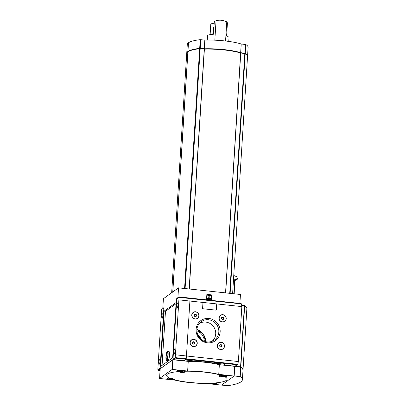 <?xml version="1.0" encoding="UTF-8"?>
<svg xmlns="http://www.w3.org/2000/svg" width="406" height="406" viewBox="0 0 406 406"><rect width="100%" height="100%" fill="white"/><g stroke="black" fill="none" stroke-linecap="round" stroke-linejoin="round"><path stroke-width="0.61" d="M215.733 382.888A3.903 0.741 -176.4 0 1 216.555 383.406A3.903 0.741 -176.4 0 1 216.449 383.563A3.903 0.741 -176.4 0 1 213.028 383.919A3.903 0.741 -176.4 0 1 209.12 383.254L215.733 382.888A30.303 5.74 -176.4 0 0 224.498 376.595L220.737 376.885L218.956 376.108L220.483 375.093A30.303 5.74 -176.4 0 0 204.025 372.099A30.303 5.74 -176.4 0 0 184.583 371.251L184.796 372.18L181.807 372.718L177.97 371.612A30.303 5.74 -176.4 0 0 169.206 377.91L174.681 379.458L173.22 379.407A30.303 5.74 -176.4 0 0 209.12 383.254L208.75 383.213M214.825 40.184L216.048 20.716A15.611 14.931 -125.7 0 1 226.776 21.868L227.431 22.873L226.629 35.616L229.035 37.332L228.776 41.412M226.776 21.868L225.569 41.011M216.048 20.716L214.322 21.467L213.52 34.216L207.583 35.033L207.268 40.062M213.947 27.146L214.195 23.203A15.611 14.931 -125.7 0 0 210.795 24L210.12 34.683M213.657 31.744L213.632 32.145M232.613 293.639L247.538 56.398A41.153 7.795 -176.4 0 0 245.224 53.582L240.641 53.029A29.445 5.577 -176.4 0 0 204.396 49.146L199.661 48.7A41.153 7.795 -176.4 0 0 187.922 51.801L172.809 291.955M239.885 303.429L240.448 294.477L178.528 287.849L177.914 297.583L176.737 298.425L172.89 359.62L160.121 368.785L159.594 378.463L174.956 380.138A31.221 5.912 3.6 0 0 206.06 383.472L221.519 385.086L234.105 376.052L218.748 374.362L219.352 364.7L234.556 366.329L233.947 375.992M160.121 368.785L163.968 307.596L162.796 308.438L163.405 298.704L178.528 287.849M159.599 378.453L160.208 368.79L172.794 359.757L188.252 361.37L187.643 371.033L172.185 369.419L159.594 378.463M162.07 365.395L165.475 311.3L176.052 303.708M166.536 360.442L167.911 360.589A4.613 1.02 -83.9 0 0 169.419 356.113A4.613 1.02 -83.9 0 0 168.896 351.418L167.521 351.271A4.613 1.02 -83.9 0 0 165.937 356.641A4.613 1.02 -83.9 0 0 166.536 360.442A4.613 1.02 -83.9 0 0 168.043 355.966A4.613 1.02 -83.9 0 0 167.521 351.271M211.369 299.765L211.678 294.898L206.862 294.38L206.552 299.247L211.369 299.765M178.259 297.618L177.914 297.583M234.673 366.349L223.802 365.07L224.975 364.228L185.07 359.955L183.898 360.797L172.89 359.62M188.673 361.37L172.905 359.736M234.536 366.324L219.037 364.618M242.093 368.298A53.216 10.079 -176.4 0 0 240.601 366.902L234.815 366.182M164.1 311.153L160.619 366.435L172.651 357.798L176.128 302.516L164.1 311.153L165.475 311.3M177.087 298.466L176.737 298.425M166.211 356.443A3.451 0.766 -83.9 0 0 166.663 359.29A3.451 0.766 -83.9 0 0 167.79 355.94A3.451 0.766 -83.9 0 0 167.399 352.428A3.451 0.766 -83.9 0 0 166.211 356.443M211.308 299.76L211.678 294.898M211.607 294.949L206.857 294.436M209.968 299.217A1.066 1.02 54.3 0 1 209.247 299.42L208.511 299.339A0.924 0.883 54.3 0 1 207.867 297.837L209.597 295.715L207.933 297.791A0.924 0.883 54.3 0 0 208.577 299.293L209.318 299.369A1.066 1.02 54.3 0 0 210.415 298.44L209.669 298.273A0.497 0.477 54.3 0 1 209.506 298.598M209.735 298.227A0.497 0.477 54.3 0 1 209.222 298.659L208.887 298.623A0.355 0.34 54.3 0 1 208.638 298.05L210.587 295.659L210.633 294.959L207.816 294.715L207.77 295.411L209.618 295.553M207.77 295.411L209.552 295.598M207.882 294.665L207.836 295.36M234.719 366.374L234.11 376.042L234.556 366.329M188.252 361.37A31.221 5.912 3.6 0 1 219.352 364.7M187.643 371.033A31.221 5.912 3.6 0 1 218.748 374.362M169.206 377.91A3.903 0.741 -176.4 0 0 166.927 378.433A3.903 0.741 -176.4 0 0 169.094 379.24A3.903 0.741 -176.4 0 0 173.22 379.407M184.583 371.251A3.903 0.741 -176.4 0 0 180.234 370.571A3.903 0.741 -176.4 0 0 177.148 371.099A3.903 0.741 -176.4 0 0 177.97 371.612M224.498 376.595A3.903 0.741 -176.4 0 0 226.665 376.23A3.903 0.741 -176.4 0 0 226.776 376.068A3.903 0.741 -176.4 0 0 224.609 375.266A3.903 0.741 -176.4 0 0 220.483 375.093M235.018 280.323A45.624 8.643 -176.4 0 0 235.82 279.597L234.744 279.485L233.841 293.771M235.064 279.582L234.171 293.807L235.064 279.582L234.744 279.485M235.013 280.45A46.335 8.775 -176.4 0 0 236.536 279.267L235.845 279.196L235.82 279.597M235.196 280.343L235.287 280.353A47.045 8.912 -176.4 0 0 237.251 278.942L236.561 278.866L236.536 279.267M235.911 280.013L236.003 280.023A47.756 9.044 -176.4 0 0 237.967 278.612L237.277 278.536L237.251 278.942M233.754 275.527L238.058 277.171L237.967 278.612M187.917 51.836L187.856 51.851A41.153 7.795 -176.4 0 0 186.719 53.516L171.667 292.772M204.294 49.146L204.314 48.867L199.925 48.421A40.798 7.729 -176.4 0 0 187.78 51.907M204.314 48.867L204.457 48.872A29.09 5.511 -176.4 0 1 240.453 52.729L244.914 53.237A40.798 7.729 -176.4 0 1 246.686 54.673M247.538 56.226A41.153 7.795 -176.4 0 0 247.558 56.053A41.153 7.795 -176.4 0 0 245.249 53.232L240.783 52.704L241.21 43.99A29.445 5.577 -176.4 0 0 204.964 40.108L200.229 39.661A41.153 7.795 -176.4 0 0 188.491 42.762L188.491 42.777M186.74 53.343A41.153 7.795 -176.4 0 1 186.74 53.166A41.153 7.795 -176.4 0 1 187.876 51.501L187.942 51.46A41.153 7.795 -176.4 0 1 199.686 48.355L204.416 48.801A29.445 5.577 -176.4 0 1 240.662 52.684L240.783 52.704M188.485 42.797L188.425 42.813A41.153 7.795 -176.4 0 0 187.288 44.477L186.74 53.166M247.558 56.053L248.107 47.36A41.153 7.795 -176.4 0 0 245.792 44.543L241.326 44.01M179.63 371.541L183.025 371.556L182.456 371.15L180.467 370.937L179.056 371.13L179.63 371.541L179.66 371.048M210.8 383.036L213.236 383.568L214.647 383.371L213.683 382.924M221.468 376.017L224.863 376.037L224.295 375.626L222.305 375.418L220.894 375.611L221.468 376.017L221.498 375.53M171.601 378.417L168.84 378.468L169.409 378.874L171.398 379.087L172.809 378.889L172.443 378.631M181.66 371.064L181.614 371.754M171.439 378.397L171.398 379.087M169.444 378.382L169.409 378.874M213.277 382.934L213.236 383.568M211.272 383.01L211.247 383.355M223.498 375.545L223.452 376.23M196.098 329.362A12.403 11.865 54.3 0 0 213.475 341.822A12.403 11.865 54.3 0 0 214.799 320.765A12.403 11.865 54.3 0 0 196.098 329.362M190.023 342.573A3.725 3.563 54.3 0 0 195.245 346.313A3.725 3.563 54.3 0 0 195.641 339.989A3.725 3.563 54.3 0 0 190.023 342.573M191.759 315.036A3.725 3.563 54.3 0 0 196.976 318.776A3.725 3.563 54.3 0 0 197.372 312.453A3.725 3.563 54.3 0 0 191.759 315.036M217.271 345.491A3.725 3.563 54.3 0 0 222.488 349.231A3.725 3.563 54.3 0 0 222.889 342.908A3.725 3.563 54.3 0 0 217.271 345.491M219.001 317.954A3.725 3.563 54.3 0 0 224.219 321.694A3.725 3.563 54.3 0 0 224.619 315.371A3.725 3.563 54.3 0 0 219.001 317.954M203.086 302.541L203.096 302.536A0.355 0.34 54.3 0 0 202.959 302.79L202.609 308.352A0.355 0.34 54.3 0 0 202.934 308.738L216.002 310.133A0.355 0.34 54.3 0 0 216.368 309.824L216.718 304.261A0.355 0.34 54.3 0 0 216.398 303.876L203.325 302.475A0.355 0.34 54.3 0 0 202.949 302.795L202.599 308.357A0.355 0.34 54.3 0 0 202.924 308.743L215.997 310.143A0.355 0.34 54.3 0 0 216.231 310.077L216.225 310.082M189.866 298.085L179.33 296.943L177.006 298.522A0.568 0.543 54.3 0 0 176.788 298.923L172.997 359.208L175.164 357.615A9.226 2.045 -83.9 0 0 175.438 354.798L178.894 299.867L189.901 301.049L186.445 355.981A9.226 2.045 96.1 0 1 186.171 358.792L185.07 359.955L224.975 364.228L223.884 365.009L234.978 366.197A0.568 0.543 54.3 0 0 235.343 366.1L237.693 364.314L238.388 361.543L186.445 355.981L189.901 301.049A9.226 2.045 -83.9 0 0 189.972 298.38A9.226 2.045 96.1 0 1 189.901 301.049L203.259 302.475M189.917 298.09L240.997 303.546L241.494 303.896L241.844 306.611L238.388 361.543M220.529 315.472A3.547 3.395 54.3 0 0 220.504 315.487A3.547 3.395 54.3 0 0 220.935 321.374A3.547 3.395 54.3 0 0 224.665 321.232M218.793 343.004A3.547 3.395 54.3 0 0 219.199 348.911A3.547 3.395 54.3 0 0 222.935 348.769M193.281 312.554A3.547 3.395 54.3 0 0 193.256 312.569A3.547 3.395 54.3 0 0 193.687 318.456A3.547 3.395 54.3 0 0 197.397 318.334A3.547 3.395 54.3 0 0 197.423 318.319M191.551 340.091A3.547 3.395 54.3 0 0 191.525 340.106A3.547 3.395 54.3 0 0 191.957 345.993A3.547 3.395 54.3 0 0 195.687 345.851M179.33 296.943L189.891 298.075L189.972 298.38L189.891 298.075L240.997 303.546M234.978 366.197L237.469 364.578M211.973 341.339A10.947 10.47 54.3 0 0 213.607 326.713A10.947 10.47 54.3 0 0 199.224 323.587M196.9 329.662A11.307 10.82 54.3 0 0 202.158 340.106A11.307 10.82 54.3 0 0 213.526 340.619A11.307 10.82 54.3 0 0 216.652 324.526A11.307 10.82 54.3 0 0 200.407 322.344A11.307 10.82 54.3 0 0 196.9 329.662M194.713 342.461L194.641 343.664L193.571 344.156L192.576 343.446L192.652 342.238L193.723 341.75L194.713 342.461L194.327 342.74L193.332 342.025L193.723 341.75M192.454 342.826A1.228 1.177 54.3 0 0 194.175 344.06A1.228 1.177 54.3 0 0 194.307 341.974A1.228 1.177 54.3 0 0 192.454 342.826M190.206 342.583A3.547 3.395 54.3 0 0 195.712 345.836A3.547 3.395 54.3 0 0 196.402 340.974A3.547 3.395 54.3 0 0 190.206 342.583M196.448 314.924L196.372 316.132L195.301 316.619L194.307 315.909L194.307 315.335L194.383 314.706L195.453 314.214L196.448 314.924L196.062 315.203L195.068 314.488L195.453 314.214M194.185 315.289A1.228 1.177 54.3 0 0 195.91 316.523A1.228 1.177 54.3 0 0 196.037 314.437A1.228 1.177 54.3 0 0 194.185 315.289M191.936 315.051A3.547 3.395 54.3 0 0 197.448 318.299A3.547 3.395 54.3 0 0 198.133 313.437A3.547 3.395 54.3 0 0 191.936 315.051M221.96 345.379L221.884 346.582L220.813 347.074L219.819 346.364L219.895 345.156L220.965 344.664L221.96 345.379L221.575 345.658L220.58 344.943L220.965 344.664M219.697 345.745A1.228 1.177 54.3 0 0 221.422 346.978A1.228 1.177 54.3 0 0 221.554 344.892A1.228 1.177 54.3 0 0 219.697 345.745M217.449 345.501A3.547 3.395 54.3 0 0 222.96 348.754A3.547 3.395 54.3 0 0 223.645 343.892A3.547 3.395 54.3 0 0 217.449 345.501M223.691 317.842L223.615 319.045L222.549 319.537L221.554 318.827L221.549 318.253L221.63 317.624L222.696 317.132L223.691 317.842L223.305 318.121L222.31 317.406L222.696 317.132M221.432 318.208A1.228 1.177 54.3 0 0 223.153 319.441A1.228 1.177 54.3 0 0 223.285 317.355A1.228 1.177 54.3 0 0 221.432 318.208M219.184 317.964A3.547 3.395 54.3 0 0 224.691 321.217A3.547 3.395 54.3 0 0 225.381 316.355A3.547 3.395 54.3 0 0 219.184 317.964M194.261 343.852L194.327 342.74M193.332 342.025L192.632 342.349M221.503 346.765L221.575 345.658M220.58 344.943L219.879 345.267M223.234 319.233L223.305 318.121M222.31 317.406L221.61 317.731M195.991 316.315L196.062 315.203M195.068 314.488L194.367 314.812M176.889 305.627A2.304 0.513 -83.9 0 0 177.189 307.525A2.304 0.513 -83.9 0 0 177.98 304.84A2.304 0.513 -83.9 0 0 177.681 302.937A2.304 0.513 -83.9 0 0 176.889 305.627M174.001 351.515A2.304 0.513 -83.9 0 0 174.301 353.418A2.304 0.513 -83.9 0 0 175.093 350.733A2.304 0.513 -83.9 0 0 174.793 348.83A2.304 0.513 -83.9 0 0 174.001 351.515M172.997 359.208A0.355 0.34 54.3 0 0 173.316 359.594L183.979 360.736L186.019 359.274L186.171 358.792A9.226 2.045 -83.9 0 0 186.445 355.981L175.438 354.798M175.153 357.661L175.351 358.133L237.018 364.735M178.894 299.867A9.226 2.045 -83.9 0 0 178.965 297.359L241.494 303.896M196.89 330.89A10.947 10.47 -125.7 0 1 204.309 341.218M197.651 334.498A11.307 10.82 -125.7 0 1 201.127 339.345M159.969 361.589A2.304 0.513 -83.9 0 0 159.67 359.686A2.304 0.513 -83.9 0 0 158.878 362.375A2.304 0.513 -83.9 0 0 159.177 364.273A2.304 0.513 -83.9 0 0 159.969 361.589M162.857 315.695A2.304 0.513 -83.9 0 0 162.557 313.797A2.304 0.513 -83.9 0 0 161.766 316.482A2.304 0.513 -83.9 0 0 162.065 318.38A2.304 0.513 -83.9 0 0 162.857 315.695M160.131 368.587A0.568 0.543 -125.7 0 1 160.071 368.288L163.862 308.002A0.355 0.34 -125.7 0 1 163.958 307.789M163.862 308.002L162.192 309.154M161.7 309.555L161.695 309.595A9.226 2.045 -83.9 0 0 161.421 312.412L157.964 367.344A9.226 2.045 -83.9 0 0 157.893 369.851L158.416 370.363L160.091 370.541M160.177 369.201L158.416 370.363M242.996 370.15A53.216 10.079 -176.4 0 0 243.011 369.978A53.216 10.079 -176.4 0 0 240.829 366.857L235.008 366.202M243.011 369.978L246.863 308.788A53.216 10.079 -176.4 0 0 244.681 305.667L241.814 305.327M221.509 385.091L227.533 385.7A53.216 10.079 -176.4 0 0 242.402 379.712A53.216 10.079 -176.4 0 0 240.215 376.59L234.115 375.976M234.201 375.915L234.724 366.308M242.402 379.712L242.991 370.328A53.216 10.079 -176.4 0 0 240.809 367.207L234.79 366.527M230.136 293.376L245.224 53.582M173.047 359.741L172.438 369.404M172.794 359.757L172.185 369.419M229.735 293.33L244.823 53.485M225.67 292.899L240.758 53.054M225.548 292.883L240.641 53.029M189.303 289.001L204.396 49.146M189.16 288.986L204.248 49.141M185.095 288.549L200.183 48.71M184.578 288.499L199.661 48.7M172.814 291.95L187.922 51.801M172.748 292L187.856 51.851M199.909 48.69L199.925 48.421M200.107 48.7L200.122 48.421M204.436 49.146L204.457 48.872M240.555 53.003L240.575 52.75M244.747 53.48L244.762 53.201M244.894 53.496L244.914 53.237M187.876 51.501L188.425 42.813M187.942 51.455L188.491 42.762L187.942 51.46M199.686 48.355L200.229 39.661M200.209 48.36L200.752 39.666M204.274 48.796L204.822 40.103M204.416 48.801L204.964 40.108M240.662 52.684L241.21 43.99M244.848 53.14L245.391 44.447M245.249 53.232L245.792 44.543M212.81 34.312L212.911 32.703A5.608 1.061 3.6 0 1 213.074 32.47A5.608 1.061 3.6 0 1 213.642 32.231M213.216 32.348A5.466 1.035 3.6 0 1 213.647 32.15L212.911 32.703M213.744 30.633A5.603 1.061 3.6 0 0 213.17 30.871A5.603 1.061 3.6 0 0 213.013 31.1L213.673 31.754A5.461 1.035 3.6 0 1 213.302 31.029A5.461 1.035 3.6 0 1 213.734 30.831M213.013 31.1L213.069 30.465A5.588 1.061 3.6 0 1 213.226 30.247A5.588 1.061 3.6 0 1 213.784 30.014M213.236 30.242A5.517 1.045 3.6 0 1 213.302 30.186A5.517 1.045 3.6 0 1 213.784 29.973L213.069 30.465M213.292 29.871A5.532 1.045 3.6 0 1 213.18 29.623L213.495 30.069A5.461 1.035 3.6 0 1 213.404 29.496A5.461 1.035 3.6 0 1 213.83 29.303M213.876 28.532A5.451 1.03 3.6 0 0 213.46 28.724A5.451 1.03 3.6 0 0 213.307 28.922L213.18 29.623A5.532 1.045 3.6 0 1 213.338 29.415A5.532 1.045 3.6 0 1 213.835 29.196M213.49 28.704A5.379 1.02 3.6 0 1 213.531 28.669A5.379 1.02 3.6 0 1 213.881 28.506L213.307 28.922M213.586 28.329A5.314 1.005 3.6 0 1 213.5 28.085L213.784 28.532A5.242 0.995 3.6 0 1 213.708 27.989A5.242 0.995 3.6 0 1 213.916 27.877M213.957 27.177A5.039 0.954 3.6 0 1 213.962 27.172A5.182 0.979 3.6 0 0 213.815 27.273A5.182 0.979 3.6 0 0 213.673 27.441L213.5 28.085A5.314 1.005 3.6 0 1 213.642 27.902A5.314 1.005 3.6 0 1 213.926 27.755M184.07 371.668A3.121 0.594 -176.4 0 0 180.168 370.724A3.121 0.594 -176.4 0 0 178.889 371.642A3.121 0.594 -176.4 0 0 184.07 371.668M209.623 383.107A3.121 0.594 -176.4 0 0 212.642 383.751A3.121 0.594 -176.4 0 0 215.687 383.482A3.121 0.594 -176.4 0 0 214.952 382.894M225.909 376.149A3.121 0.594 -176.4 0 0 222.006 375.2A3.121 0.594 -176.4 0 0 220.727 376.123A3.121 0.594 -176.4 0 0 225.909 376.149M169.987 378.057A3.121 0.594 -176.4 0 0 168.597 378.96A3.121 0.594 -176.4 0 0 173.809 379.031M241.844 306.611L216.464 303.891M237.693 364.314L175.164 357.615M173.316 359.594L175.351 358.133M176.788 298.923L178.965 297.359M196.895 329.728A12.073 11.551 -125.7 0 1 205.406 341.583M196.915 329.459A12.429 11.891 -125.7 0 1 205.669 341.654M158.548 370.368L160.091 370.531M160.071 368.288L157.893 369.851M240.829 366.857L244.681 305.667M240.575 366.796L244.422 305.606M240.215 376.59L240.809 367.207M239.961 376.529L240.55 367.146M240.347 366.841L240.327 367.12M213.967 27.136L213.673 27.441M184.608 371.15L184.344 371.597C184.431 371.932 182.994 372.018 180.036 371.85C176.803 371.196 177.94 371.257 177.529 370.703M216.231 382.965L215.967 383.411L214.363 383.772L211.658 383.67L209.516 383.117M226.446 375.631L226.183 376.078C226.269 376.413 224.833 376.494 221.874 376.332C218.636 375.677 219.778 375.738 219.367 375.185M167.308 378.037C167.724 378.59 166.582 378.534 169.82 379.189C172.778 379.351 174.215 379.265 174.128 378.93M196.915 329.449L203.492 334.473L205.68 341.654M163.958 307.784L161.892 309.265"/></g></svg>
